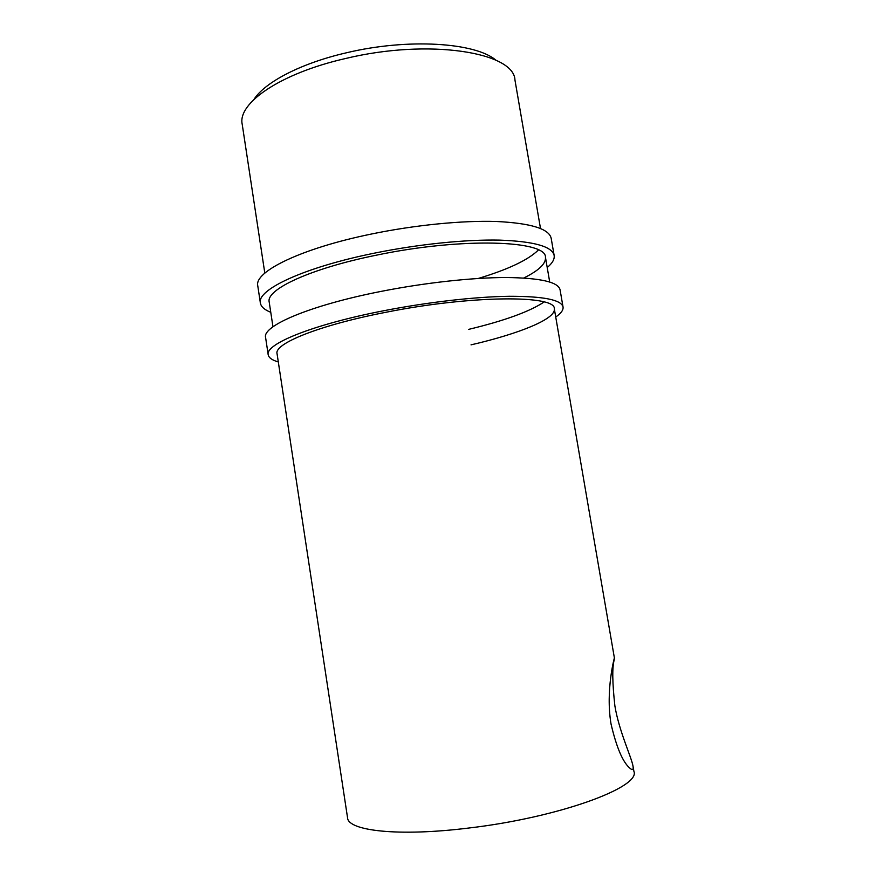 <?xml version="1.0" encoding="UTF-8"?>
<svg xmlns="http://www.w3.org/2000/svg" width="876" height="876" viewBox="0 0 876 876"><rect width="100%" height="100%" fill="white"/><g stroke="black" fill="none" stroke-linecap="round" stroke-linejoin="round"><path stroke-width="1.31" d="M270.761 312.283C264.508 309.841 261.048 306.764 260.38 303.041C256.624 289.803 303.819 267.366 374.6 253.109C418.323 244.196 465.89 239.356 499.802 240.123C534.108 241.404 552.219 246.517 554.147 255.464C554.694 259.197 552.384 263.216 547.215 267.509M260.38 303.041L257.785 285.883C253.898 271.779 300.884 248.423 371.544 234.001C415.18 224.979 462.714 220.347 496.659 221.497C530.987 223.216 549.164 228.833 551.19 238.36L554.147 255.464M538.433 249.967C528.239 259.964 508.19 269.458 478.285 278.459M272.973 326.803L269.206 302.067C265.68 289.562 310.345 268.45 376.8 255.091C462.156 237.199 546.679 240.331 545.463 257.325C546.033 263.687 538.806 270.575 523.793 277.999M278.305 361.941C272.129 360.156 268.768 357.769 268.209 354.78C264.837 344.18 312.655 324.503 383.819 310.728C427.773 302.132 475.449 296.723 509.295 296.285C543.514 296.252 561.428 299.833 563.049 307.027C563.465 310.038 561.034 313.367 555.734 317.013M268.209 354.78L265.592 337.49C262.088 326.003 309.699 305.406 380.731 291.467C424.608 282.762 472.252 277.55 506.12 277.517C540.372 277.922 558.351 282.017 560.071 289.803L563.049 307.027M544.138 301.968C529.542 311.648 504.324 320.802 468.463 329.42M633.019 766.182C631.497 757.138 619.058 731.329 614.875 705.848C612.346 682.842 612.116 667.545 614.185 659.946L614.394 657.953C614.853 655.971 605.294 689.784 611.043 724.047C616.452 747.173 622.628 761.802 629.592 767.923C632.472 770.595 633.611 770.015 633.019 766.182L633.906 771.34C641.024 787.13 558.768 817.593 468.518 828.061C398.481 836.766 347.816 830.864 347.542 817.713L277.057 353.718C273.892 343.699 319.149 325.182 385.955 312.272C471.792 295.092 556.107 294.993 554.322 308.812C556.107 318.897 519.172 333.723 471.025 344.859M253.941 99.448C264.88 82.234 300.786 63.313 346.25 52.834C407.855 38.007 475.482 42.508 495.991 60.247M540.503 228.483L514.957 80.055C514.245 52.297 429.043 38.27 345.341 58.561C280.101 73.42 237.418 103.302 242.203 124.239L247.755 160.812M250.328 177.675L250.098 176.251M250.043 175.912L264.815 273.137M250.065 176.032L247.711 160.516M614.394 657.953L554.322 308.812M549.701 281.984L545.463 257.325"/></g></svg>
